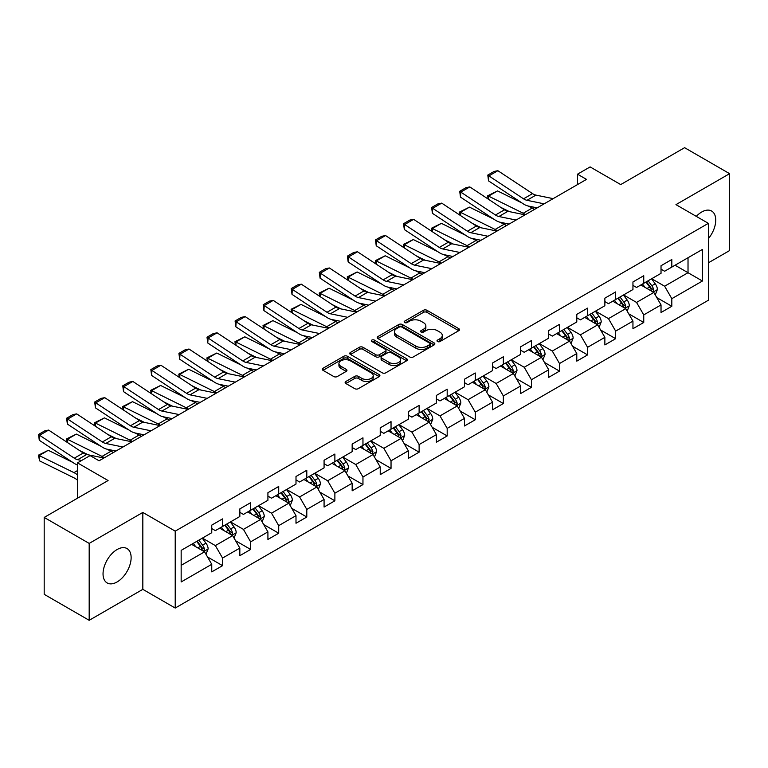 <?xml version="1.0" encoding="UTF-8"?>
<svg xmlns="http://www.w3.org/2000/svg" width="768" height="768" viewBox="0 0 768 768"><rect width="100%" height="100%" fill="white"/><g stroke="black" fill="none" stroke-linecap="round" stroke-linejoin="round"><path stroke-width="1.15" d="M437.52 341.53A1.747 1.008 0 0 0 439.997 341.53L458.765 330.691A2.496 1.44 0 0 0 459.504 329.674A2.496 1.44 0 0 0 458.765 328.646L426.97 310.291A2.496 1.44 0 0 0 423.437 310.291L404.659 321.13A1.747 1.008 0 0 0 404.15 321.84A1.747 1.008 0 0 0 404.659 322.55A1.747 1.008 0 0 0 407.136 322.55L409.565 321.149A7.997 4.618 0 0 1 420.874 321.149L423.523 322.685A7.997 4.618 0 0 1 425.866 325.949A7.997 4.618 0 0 1 423.523 329.213L421.094 330.614A1.747 1.008 0 0 0 420.576 331.325A1.747 1.008 0 0 0 421.094 332.045A1.747 1.008 0 0 0 423.562 332.045L425.99 330.643A7.997 4.618 0 0 1 437.299 330.643L439.949 332.17A7.997 4.618 0 0 1 442.291 335.434A7.997 4.618 0 0 1 439.949 338.698L437.52 340.099A1.747 1.008 0 0 0 437.011 340.81A1.747 1.008 0 0 0 437.52 341.53L437.52 340.099M117.082 581.962A19.853 11.462 120 0 0 130.061 564.47A19.853 11.462 120 0 0 127.008 548.554A19.853 11.462 120 0 0 117.082 549.542A19.853 11.462 120 0 0 104.112 567.034A19.853 11.462 120 0 0 107.155 582.95A19.853 11.462 120 0 0 117.082 581.962M708.365 238.656A19.853 11.462 120 0 0 711.629 211.037A19.853 11.462 120 0 0 701.702 212.016A19.853 11.462 120 0 0 696.298 216.384M345.869 381.485A2.496 1.44 0 0 0 345.139 382.502A2.496 1.44 0 0 0 345.869 383.53L354.797 388.675A2.496 1.44 0 0 0 358.33 388.675L379.171 376.637A2.496 1.44 0 0 0 379.91 375.619A2.496 1.44 0 0 0 379.171 374.602L347.376 356.237A2.496 1.44 0 0 0 343.843 356.237L322.992 368.275A2.496 1.44 0 0 0 322.262 369.293A2.496 1.44 0 0 0 322.992 370.32L333.773 376.541A2.496 1.44 0 0 0 337.306 376.541L346.224 371.386A2.496 1.44 0 0 0 346.954 370.368A2.496 1.44 0 0 0 346.224 369.35L340.886 366.259A6.682 3.859 0 0 1 338.928 363.533A6.682 3.859 0 0 1 343.046 359.971A6.682 3.859 0 0 1 350.333 360.806L371.27 372.893A6.682 3.859 0 0 1 373.229 375.619A6.682 3.859 0 0 1 369.101 379.19A6.682 3.859 0 0 1 361.814 378.346L358.33 376.339A2.496 1.44 0 0 0 354.797 376.339L345.869 381.485L345.869 383.53M708.365 262.829L729.6 250.57L729.6 173.674L684.605 147.686L620.707 184.579L590.102 166.915L577.507 174.192L586.502 179.386L99.082 460.79L90.086 455.597L77.491 462.874L77.491 498.202M89.184 543.408L89.184 620.314L142.829 589.344L142.829 512.438L89.184 543.408L44.189 517.43L108.086 480.538L77.491 462.874M142.829 512.438L175.219 531.149L708.365 223.344L708.365 300.24L175.219 608.045L175.219 531.149M729.6 173.674L675.965 204.634L708.365 223.344M409.738 356.957A2.496 1.44 0 0 0 413.27 356.957L434.122 344.918A2.496 1.44 0 0 0 434.851 343.901A2.496 1.44 0 0 0 434.122 342.883L402.317 324.518A2.496 1.44 0 0 0 398.784 324.518L377.942 336.557A2.496 1.44 0 0 0 377.203 337.574A2.496 1.44 0 0 0 377.942 338.592L409.738 356.957M372.547 341.904A1.747 1.008 0 0 1 374.314 342.154L374.314 340.07L406.646 358.742A2.496 1.44 0 0 1 407.376 359.76A2.496 1.44 0 0 1 406.646 360.778L385.805 372.816A2.496 1.44 0 0 1 382.272 372.816L350.467 354.461L350.467 352.416A2.496 1.44 0 0 0 349.738 353.434A2.496 1.44 0 0 0 350.467 354.461M350.467 352.416L359.386 347.261A2.496 1.44 0 0 1 362.918 347.261L375.821 354.71A2.496 1.44 0 0 0 379.354 354.71L385.267 351.293A2.496 1.44 0 0 0 386.006 350.275A2.496 1.44 0 0 0 385.267 349.258L371.846 341.501A1.747 1.008 0 0 1 371.328 340.79A1.747 1.008 0 0 1 372.413 339.859A1.747 1.008 0 0 1 374.314 340.07M89.184 620.314L44.189 594.326L44.189 517.43M207.533 556.973L222.557 565.651L222.557 558.067L239.837 548.083L239.837 555.677L250.637 549.437L250.637 541.853L267.917 531.878L267.917 539.462L278.717 533.222L278.717 525.638L295.997 515.664L295.997 523.248L306.797 517.018L306.797 509.434L324.077 499.45L324.077 507.043L334.877 500.803L334.877 493.219L352.157 483.245L352.157 490.829L362.957 484.589L362.957 477.005L380.237 467.03L380.237 474.614L391.037 468.384L391.037 460.8L408.317 450.816L408.317 458.41L419.117 452.17L419.117 444.586L436.397 434.611L436.397 442.195L447.187 435.955L447.187 428.371L464.467 418.397L464.467 425.981L475.267 419.75L475.267 412.166L492.547 402.182L492.547 409.776L503.347 403.536L503.347 395.952L520.627 385.978L520.627 393.562L531.427 387.322L531.427 379.738L548.707 369.763L548.707 377.347L559.507 371.117L559.507 363.533L576.787 353.549L576.787 361.142L587.587 354.902L587.587 347.318L604.867 337.344L604.867 344.928L615.667 338.688L615.667 331.104L632.947 321.13L632.947 328.714L643.747 322.483L643.747 314.899L661.027 304.915L661.027 312.509L671.818 306.269L671.818 298.685L702.422 281.021L702.422 249.427L688.022 257.741L688.022 272.707L702.422 281.021M222.557 565.651L211.757 571.882L211.757 564.298L181.162 581.962L181.162 550.368L211.757 532.704L211.757 525.12L222.557 518.89L222.557 526.474L239.837 516.499L239.837 508.906L250.637 502.675L250.637 510.259L267.917 500.285L267.917 492.701L278.717 486.461L278.717 494.045L295.997 484.07L295.997 476.486L306.797 470.256L306.797 477.84L324.077 467.866L324.077 460.272L334.877 454.042L334.877 461.626L352.157 451.651L352.157 444.067L362.957 437.827L362.957 445.411L380.237 435.437L380.237 427.853L391.037 421.622L391.037 429.206L408.317 419.232L408.317 411.638L419.117 405.408L419.117 412.992L436.397 403.018L436.397 395.434L447.187 389.194L447.187 396.778L464.467 386.803L464.467 379.219L475.267 372.989L475.267 380.573L492.547 370.598L492.547 363.005L503.347 356.774L503.347 364.358L520.627 354.384L520.627 346.8L531.427 340.56L531.427 348.144L548.707 338.17L548.707 330.586L559.507 324.355L559.507 331.939L576.787 321.965L576.787 314.371L587.587 308.141L587.587 315.725L604.867 305.75L604.867 298.166L615.667 291.926L615.667 299.51L632.947 289.536L632.947 281.952L643.747 275.722L643.747 283.306L661.027 273.331L661.027 265.738L671.818 259.507L671.818 267.091L702.422 249.427M219.677 528.134L232.637 535.613L215.357 545.597L202.397 538.109M211.757 528.547L215.357 530.63L222.557 526.474M215.357 545.597L222.557 558.067M232.637 535.613L239.837 548.083M247.757 511.92L260.717 519.408L243.437 529.382L230.477 521.894M239.837 512.342L243.437 514.416L250.637 510.259M243.437 529.382L250.637 541.853M260.717 519.408L267.917 531.878M275.837 495.715L288.797 503.194L271.517 513.168L258.557 505.69M267.917 496.128L271.517 498.202L278.717 494.045M271.517 513.168L278.717 525.638M288.797 503.194L295.997 515.664M303.917 479.501L316.877 486.979L299.597 496.963L286.637 489.475M295.997 479.914L299.597 481.997L306.797 477.84M299.597 496.963L306.797 509.434M316.877 486.979L324.077 499.45M331.997 463.286L344.957 470.774L327.677 480.749L314.717 473.261M324.077 463.709L327.677 465.782L334.877 461.626M327.677 480.749L334.877 493.219M344.957 470.774L352.157 483.245M360.077 447.082L373.037 454.56L355.757 464.534L342.797 457.056M352.157 447.494L355.757 449.568L362.957 445.411M355.757 464.534L362.957 477.005M373.037 454.56L380.237 467.03M388.157 430.867L401.117 438.346L383.837 448.33L370.877 440.842M380.237 431.28L383.837 433.363L391.037 429.206M383.837 448.33L391.037 460.8M401.117 438.346L408.317 450.816M416.237 414.653L429.197 422.141L411.917 432.115L398.957 424.627M408.317 415.075L411.917 417.149L419.117 412.992M411.917 432.115L419.117 444.586M429.197 422.141L436.397 434.611M444.307 398.448L457.267 405.926L439.987 415.901L427.037 408.422M436.397 398.861L439.987 400.934L447.187 396.778M439.987 415.901L447.187 428.371M457.267 405.926L464.467 418.397M472.387 382.234L485.347 389.712L468.067 399.696L455.107 392.208M464.467 382.646L468.067 384.73L475.267 380.573M468.067 399.696L475.267 412.166M485.347 389.712L492.547 402.182M500.467 366.019L513.427 373.507L496.147 383.482L483.187 375.994M492.547 366.442L496.147 368.515L503.347 364.358M496.147 383.482L503.347 395.952M513.427 373.507L520.627 385.978M528.547 349.814L541.507 357.293L524.227 367.267L511.267 359.789M520.627 350.227L524.227 352.301L531.427 348.144M524.227 367.267L531.427 379.738M541.507 357.293L548.707 369.763M556.627 333.6L569.587 341.078L552.307 351.062L539.347 343.574M548.707 334.013L552.307 336.096L559.507 331.939M552.307 351.062L559.507 363.533M569.587 341.078L576.787 353.549M584.707 317.386L597.667 324.874L580.387 334.848L567.427 327.36M576.787 317.808L580.387 319.882L587.587 315.725M580.387 334.848L587.587 347.318M597.667 324.874L604.867 337.344M612.787 301.181L625.747 308.659L608.467 318.634L595.507 311.155M604.867 301.594L608.467 303.667L615.667 299.51M608.467 318.634L615.667 331.104M625.747 308.659L632.947 321.13M640.867 284.966L653.827 292.445L636.547 302.429L623.587 294.941M632.947 285.379L636.547 287.462L643.747 283.306M636.547 302.429L643.747 314.899M653.827 292.445L661.027 304.915M675.062 265.219L688.022 272.707L664.627 286.214L651.667 278.736M661.027 269.174L664.627 271.248L671.818 267.091M664.627 286.214L671.818 298.685M142.829 589.344L175.219 608.045M577.507 174.192L577.507 184.579M181.162 565.334L204.566 551.827L191.606 544.349M204.566 551.827L211.757 564.298M656.794 297.59L671.818 306.269M628.714 313.805L643.747 322.483M600.634 330.019L615.667 338.688M572.554 346.224L587.587 354.902M544.474 362.438L559.507 371.117M516.403 378.653L531.427 387.322M488.323 394.858L503.347 403.536M460.243 411.072L475.267 419.75M432.163 427.286L447.187 435.955M404.083 443.491L419.117 452.17M376.003 459.706L391.037 468.384M347.923 475.92L362.957 484.589M319.843 492.125L334.877 500.803M291.773 508.339L306.797 517.018M263.693 524.554L278.717 533.222M235.613 540.758L250.637 549.437M438.221 341.77L439.949 340.771A7.997 4.618 0 0 0 442.291 337.507L442.291 335.434M425.866 325.949L425.866 328.022A7.997 4.618 0 0 1 423.523 331.286L421.795 332.285M458.736 330.71L426.97 312.365A2.496 1.44 0 0 0 423.437 312.365L405.36 322.8M434.122 342.883L434.122 344.918L402.317 326.592A2.496 1.44 0 0 0 398.784 326.592L377.971 338.611L377.942 336.557M429.706 344.611A1.747 1.008 0 0 0 430.214 343.901A1.747 1.008 0 0 0 429.706 343.181L401.789 327.072A1.747 1.008 0 0 0 399.312 327.072L396.758 328.55A7.997 4.618 0 0 0 394.416 331.814A7.997 4.618 0 0 0 396.758 335.078L415.834 346.09A7.997 4.618 0 0 0 427.142 346.09L429.706 344.611L429.706 346.694A1.747 1.008 0 0 0 430.214 345.974L430.214 343.901M394.416 331.814L394.416 333.888A7.997 4.618 0 0 0 396.758 337.152L396.758 335.078M429.706 346.694L427.142 348.173A7.997 4.618 0 0 1 415.834 348.173L396.758 337.152M350.496 354.48L359.386 349.344L359.386 347.261M386.006 350.275L386.006 352.349A2.496 1.44 0 0 1 385.267 353.376L379.354 356.794A2.496 1.44 0 0 1 375.821 356.794L362.918 349.344A2.496 1.44 0 0 0 359.386 349.344M374.314 342.154L406.618 360.797M389.203 362.438A6.682 3.859 0 0 0 396.49 363.274A6.682 3.859 0 0 0 400.608 359.712A6.682 3.859 0 0 0 398.65 356.976L391.277 352.723A2.496 1.44 0 0 0 387.744 352.723L381.83 356.141A2.496 1.44 0 0 0 381.091 357.158A2.496 1.44 0 0 0 381.83 358.176L389.203 362.438L389.203 364.512A6.682 3.859 0 0 0 396.49 365.357A6.682 3.859 0 0 0 400.608 361.786L400.608 359.712M381.091 357.158L381.091 359.242A2.496 1.44 0 0 0 381.83 360.259L381.83 358.176M389.203 364.512L381.83 360.259M373.229 375.619L373.229 377.702A6.682 3.859 0 0 1 369.101 381.264A6.682 3.859 0 0 1 361.814 380.429L358.33 378.413A2.496 1.44 0 0 0 354.797 378.413L345.907 383.549M338.928 363.533L338.928 365.616A6.682 3.859 0 0 0 340.886 368.342L340.886 366.259M346.195 371.405L340.886 368.342M379.171 374.602L379.171 376.637L347.376 358.32A2.496 1.44 0 0 0 343.843 358.32L323.03 370.339M655.248 294.912L657.389 289.517A6.749 3.898 -120 0 0 655.238 283.776L651.523 278.813M488.122 199.027L487.661 195.802L497.549 190.925L521.981 202.992M528.048 205.987L532.214 208.042A19.094 11.021 60 0 1 534.509 209.405M645.043 287.376L642.518 284.006M497.549 190.925L488.544 196.118L523.219 213.245A19.094 11.021 60 0 1 525.514 214.598M487.661 195.802L488.544 196.118L488.746 199.44M509.434 211.642L500.64 207.302M652.781 291.85L653.741 289.805A6.749 3.898 -120 0 0 651.811 285.744L648.096 280.79M646.406 281.76L650.534 287.27A3.437 1.987 60 0 1 651.158 288.307L653.741 289.805M645.936 282.038L649.651 286.992A6.749 3.898 60 0 1 651.581 291.053M544.157 203.837L526.954 200.304A12.73 7.344 60 0 1 523.546 198.816L488.87 175.901L488.544 180.893L523.219 203.808A19.094 11.021 -120 0 0 528.336 206.045L537.178 207.859M553.162 198.643L535.949 195.11A12.73 7.344 60 0 1 532.541 193.613L497.875 170.707L488.87 175.901L487.795 175.075L494.093 171.437L497.875 170.707M488.544 180.893L487.795 175.075M627.168 311.126L629.309 305.731A6.749 3.898 -120 0 0 627.158 299.981L623.443 295.027M460.042 215.242L459.581 212.006L469.469 207.13L493.901 219.206M499.968 222.202L504.144 224.256A19.094 11.021 60 0 1 506.438 225.619M616.963 303.59L614.438 300.221M469.469 207.13L460.474 212.333L495.139 229.45A19.094 11.021 60 0 1 497.434 230.813M459.581 212.006L460.474 212.333L460.666 215.654M481.354 227.856L472.56 223.517M624.701 308.054L625.67 306.019A6.749 3.898 -120 0 0 623.731 301.958L620.016 297.005M618.326 297.974L622.454 303.475A3.437 1.987 60 0 1 623.078 304.522L625.67 306.019M617.856 298.243L621.571 303.206A6.749 3.898 60 0 1 623.51 307.267M599.088 327.331L601.229 321.936A6.749 3.898 -120 0 0 599.078 316.195L595.363 311.242M431.962 231.446L431.501 228.221L441.389 223.344L465.83 235.411M471.898 238.406L476.064 240.47A19.094 11.021 60 0 1 478.358 241.824M588.883 319.805L586.358 316.435M441.389 223.344L432.394 228.538L467.059 245.664A19.094 11.021 60 0 1 469.354 247.018M431.501 228.221L432.394 228.538L432.595 231.859M453.274 244.061L444.49 239.722M596.621 324.269L597.59 322.224A6.749 3.898 -120 0 0 595.661 318.173L591.946 313.21M590.246 314.189L594.374 319.69A3.437 1.987 60 0 1 594.998 320.736L597.59 322.224M589.786 314.458L593.501 319.421A6.749 3.898 60 0 1 595.43 323.472M516.077 220.042L498.874 216.518A12.73 7.344 60 0 1 495.466 215.021L460.79 192.106L460.474 197.107L495.139 220.022A19.094 11.021 -120 0 0 500.256 222.259L509.098 224.074M525.082 214.848L507.878 211.325A12.73 7.344 60 0 1 504.461 209.827L469.795 186.912L460.79 192.106L459.715 191.29L466.013 187.651L469.795 186.912M460.474 197.107L459.715 191.29M487.997 236.256L470.794 232.733A12.73 7.344 60 0 1 467.386 231.235L432.71 208.32L432.394 213.312L467.059 236.227A19.094 11.021 -120 0 0 472.176 238.474L481.027 240.288M497.002 231.062L479.798 227.53A12.73 7.344 60 0 1 476.381 226.042L441.715 203.126L432.71 208.32L431.635 207.494L437.933 203.866L441.715 203.126M432.394 213.312L431.635 207.494M571.008 343.546L573.149 338.15A6.749 3.898 -120 0 0 570.998 332.41L567.283 327.446M403.882 247.661L403.421 244.435L413.309 239.558L437.75 251.626M443.818 254.621L447.984 256.675A19.094 11.021 60 0 1 450.278 258.038M560.803 336.01L558.278 332.64M413.309 239.558L404.314 244.752L438.979 261.878A19.094 11.021 60 0 1 441.274 263.232M403.421 244.435L404.314 244.752L404.515 248.074M425.194 260.275L416.41 255.936M568.541 340.483L569.51 338.438A6.749 3.898 -120 0 0 567.581 334.378L563.866 329.424M562.176 330.394L566.294 335.904A3.437 1.987 60 0 1 566.918 336.941L569.51 338.438M561.706 330.672L565.421 335.626A6.749 3.898 60 0 1 567.35 339.686M542.928 359.76L545.069 354.365A6.749 3.898 -120 0 0 542.918 348.614L539.203 343.661M375.802 263.875L375.35 260.64L385.229 255.763L409.67 267.84M415.738 270.835L419.904 272.89A19.094 11.021 60 0 1 422.198 274.253M532.723 352.224L530.208 348.854M385.229 255.763L376.234 260.966L410.899 278.083A19.094 11.021 60 0 1 413.194 279.446M375.35 260.64L376.234 260.966L376.435 264.288M397.114 276.49L388.33 272.15M540.461 356.688L541.43 354.653A6.749 3.898 -120 0 0 539.501 350.592L535.786 345.638M534.096 346.608L538.214 352.109A3.437 1.987 60 0 1 538.838 353.155L541.43 354.653M533.626 346.877L537.341 351.84A6.749 3.898 60 0 1 539.27 355.901M514.848 375.965L516.989 370.57A6.749 3.898 -120 0 0 514.838 364.829L511.123 359.875M347.731 280.08L347.27 276.854L357.149 271.978L381.59 284.045M387.658 287.04L391.824 289.104A19.094 11.021 60 0 1 394.118 290.458M504.653 368.438L502.128 365.069M357.149 271.978L348.154 277.171L382.829 294.298A19.094 11.021 60 0 1 385.123 295.651M347.27 276.854L348.154 277.171L348.355 280.493M369.034 292.694L360.25 288.355M512.381 372.902L513.35 370.858A6.749 3.898 -120 0 0 511.421 366.806L507.706 361.843M506.016 362.822L510.134 368.323A3.437 1.987 60 0 1 510.758 369.37L513.35 370.858M505.546 363.091L509.261 368.054A6.749 3.898 60 0 1 511.19 372.106M459.917 252.47L442.714 248.938A12.73 7.344 60 0 1 439.306 247.45L404.64 224.534L404.314 229.526L438.979 252.442A19.094 11.021 -120 0 0 444.096 254.678L452.947 256.493M468.922 247.277L451.718 243.744A12.73 7.344 60 0 1 448.31 242.246L413.635 219.341L404.64 224.534L403.555 223.709L409.853 220.07L413.635 219.341M404.314 229.526L403.555 223.709M431.846 268.675L414.634 265.152A12.73 7.344 60 0 1 411.226 263.654L376.56 240.739L376.234 245.741L410.899 268.646A19.094 11.021 -120 0 0 416.016 270.893L424.867 272.707M440.842 263.482L423.638 259.958A12.73 7.344 60 0 1 420.23 258.461L385.555 235.546L376.56 240.739L375.475 239.923L381.773 236.285L385.555 235.546M376.234 245.741L375.475 239.923M403.766 284.89L386.563 281.366A12.73 7.344 60 0 1 383.146 279.869L348.48 256.954L348.154 261.946L382.829 284.861A19.094 11.021 -120 0 0 387.936 287.107L396.787 288.922M412.762 279.696L395.558 276.163A12.73 7.344 60 0 1 392.15 274.675L357.475 251.76L348.48 256.954L347.395 256.128L353.693 252.49L357.475 251.76M348.154 261.946L347.395 256.128M375.686 301.104L358.483 297.571A12.73 7.344 60 0 1 355.066 296.083L320.4 273.168L320.074 278.16L354.749 301.075A19.094 11.021 -120 0 0 359.866 303.312L368.707 305.126M384.682 295.91L367.478 292.378A12.73 7.344 60 0 1 364.07 290.88L329.395 267.974L320.4 273.168L319.315 272.342L325.622 268.704L329.395 267.974M320.074 278.16L319.315 272.342M347.606 317.309L330.403 313.786A12.73 7.344 60 0 1 326.995 312.288L292.32 289.373L291.994 294.374L326.669 317.28A19.094 11.021 -120 0 0 331.786 319.526L340.627 321.341M356.602 312.115L339.398 308.592A12.73 7.344 60 0 1 335.99 307.094L301.325 284.179L292.32 289.373L291.235 288.557L297.542 284.918L301.325 284.179M291.994 294.374L291.235 288.557M319.526 333.523L302.323 330A12.73 7.344 60 0 1 298.915 328.502L264.24 305.587L263.914 310.579L298.589 333.494A19.094 11.021 -120 0 0 303.706 335.741L312.547 337.555M328.531 328.33L311.318 324.797A12.73 7.344 60 0 1 307.91 323.309L273.245 300.394L264.24 305.587L263.165 304.762L269.462 301.123L273.245 300.394M263.914 310.579L263.165 304.762M291.446 349.738L274.243 346.205A12.73 7.344 60 0 1 270.835 344.707L236.16 321.802L235.834 326.794L270.509 349.709A19.094 11.021 -120 0 0 275.626 351.946L284.467 353.76M300.451 344.544L283.248 341.011A12.73 7.344 60 0 1 279.83 339.514L245.165 316.608L236.16 321.802L235.085 320.976L241.382 317.338L245.165 316.608M235.834 326.794L235.085 320.976M263.366 365.942L246.163 362.419A12.73 7.344 60 0 1 242.755 360.922L208.08 338.006L207.763 343.008L242.429 365.914A19.094 11.021 -120 0 0 247.546 368.16L256.397 369.974M272.371 360.749L255.168 357.226A12.73 7.344 60 0 1 251.75 355.728L217.085 332.813L208.08 338.006L207.005 337.19L213.302 333.552L217.085 332.813M207.763 343.008L207.005 337.19M235.286 382.157L218.083 378.634A12.73 7.344 60 0 1 214.675 377.136L180.01 354.221L179.683 359.213L214.349 382.128A19.094 11.021 -120 0 0 219.466 384.374L228.317 386.189M244.291 376.963L227.088 373.43A12.73 7.344 60 0 1 223.68 371.942L189.005 349.027L180.01 354.221L178.925 353.395L185.222 349.757L189.005 349.027M179.683 359.213L178.925 353.395M207.216 398.371L190.003 394.838A12.73 7.344 60 0 1 186.595 393.341L151.93 370.435L151.603 375.427L186.269 398.342A19.094 11.021 -120 0 0 191.386 400.579L200.237 402.394M216.211 393.178L199.008 389.645A12.73 7.344 60 0 1 195.6 388.147L160.925 365.242L151.93 370.435L150.845 369.61L157.142 365.971L160.925 365.242M151.603 375.427L150.845 369.61M179.136 414.576L161.933 411.053A12.73 7.344 60 0 1 158.515 409.555L123.85 386.64L123.523 391.642L158.198 414.547A19.094 11.021 -120 0 0 163.306 416.794L172.157 418.608M188.131 409.382L170.928 405.859A12.73 7.344 60 0 1 167.52 404.362L132.845 381.446L123.85 386.64L122.765 385.824L129.062 382.186L132.845 381.446M123.523 391.642L122.765 385.824M151.056 430.79L133.853 427.267A12.73 7.344 60 0 1 130.435 425.77L95.77 402.854L95.443 407.846L130.118 430.762A19.094 11.021 -120 0 0 135.235 433.008L144.077 434.822M160.051 425.597L142.848 422.064A12.73 7.344 60 0 1 139.44 420.576L104.765 397.661L95.77 402.854L94.685 402.029L100.992 398.39L104.765 397.661M95.443 407.846L94.685 402.029M122.976 447.005L105.773 443.472A12.73 7.344 60 0 1 102.365 441.974L67.69 419.069L67.363 424.061L102.038 446.976A19.094 11.021 -120 0 0 107.155 449.213L115.997 451.027M131.971 441.811L114.768 438.278A12.73 7.344 60 0 1 111.36 436.781L76.685 413.875L67.69 419.069L66.605 418.243L72.912 414.605L76.685 413.875M67.363 424.061L66.605 418.243M81.619 460.493L77.693 459.686A12.73 7.344 60 0 1 74.285 458.189L39.61 435.274L39.283 440.275L73.958 463.181A19.094 11.021 -120 0 0 77.491 464.986M103.891 458.016L86.688 454.493A12.73 7.344 60 0 1 83.28 452.995L48.614 430.08L39.61 435.274L38.534 434.458L44.832 430.819L48.614 430.08M39.283 440.275L38.534 434.458M486.768 392.179L488.909 386.784A6.749 3.898 -120 0 0 486.758 381.043L483.043 376.08M319.651 296.294L319.19 293.069L329.078 288.192L353.51 300.259M359.578 303.254L363.744 305.309A19.094 11.021 60 0 1 366.038 306.672M476.573 384.643L474.048 381.274M329.078 288.192L320.074 293.386L354.749 310.512A19.094 11.021 60 0 1 357.043 311.866M319.19 293.069L320.074 293.386L320.275 296.707M340.954 308.909L332.17 304.57M484.31 389.117L485.27 387.072A6.749 3.898 -120 0 0 483.341 383.011L479.626 378.058M477.936 379.027L482.054 384.538A3.437 1.987 60 0 1 482.678 385.574L485.27 387.072M477.466 379.306L481.181 384.259A6.749 3.898 60 0 1 483.11 388.32M458.698 408.394L460.838 402.998A6.749 3.898 -120 0 0 458.678 397.248L454.963 392.294M291.571 312.509L291.11 309.274L300.998 304.397L325.43 316.464M331.498 319.469L335.664 321.523A19.094 11.021 60 0 1 337.958 322.877M448.493 400.858L445.968 397.488M300.998 304.397L291.994 309.6L326.669 326.717A19.094 11.021 60 0 1 328.963 328.08M291.11 309.274L291.994 309.6L292.195 312.922M312.874 325.123L304.09 320.784M456.23 405.322L457.19 403.286A6.749 3.898 -120 0 0 455.261 399.226L451.546 394.272M449.856 395.242L453.974 400.742A3.437 1.987 60 0 1 454.598 401.789L457.19 403.286M449.386 395.51L453.101 400.474A6.749 3.898 60 0 1 455.03 404.534M430.618 424.598L432.758 419.203A6.749 3.898 -120 0 0 430.598 413.462L426.883 408.499M263.491 328.714L263.03 325.488L272.918 320.611L297.35 332.678M303.418 335.674L307.584 337.738A19.094 11.021 60 0 1 309.878 339.091M420.413 417.072L417.888 413.702M272.918 320.611L263.914 325.805L298.589 342.931A19.094 11.021 60 0 1 300.883 344.285M263.03 325.488L263.914 325.805L264.115 329.126M284.803 341.328L276.01 336.989M428.15 421.536L429.11 419.491A6.749 3.898 -120 0 0 427.181 415.44L423.466 410.477M421.776 411.456L425.904 416.957A3.437 1.987 60 0 1 426.528 418.003L429.11 419.491M421.306 411.725L425.021 416.688A6.749 3.898 60 0 1 426.95 420.739M402.538 440.813L404.678 435.418A6.749 3.898 -120 0 0 402.528 429.677L398.813 424.714M235.411 344.928L234.95 341.702L244.838 336.826L269.27 348.893M275.338 351.888L279.504 353.942A19.094 11.021 60 0 1 281.808 355.306M392.333 433.277L389.808 429.907M244.838 336.826L235.834 342.019L270.509 359.146A19.094 11.021 60 0 1 272.803 360.499M234.95 341.702L235.834 342.019L236.035 345.341M256.723 357.542L247.93 353.203M400.07 437.75L401.03 435.706A6.749 3.898 -120 0 0 399.101 431.645L395.386 426.691M393.696 427.661L397.824 433.171A3.437 1.987 60 0 1 398.448 434.208L401.03 435.706M393.226 427.939L396.941 432.893A6.749 3.898 60 0 1 398.87 436.954M374.458 457.027L376.598 451.632A6.749 3.898 -120 0 0 374.448 445.882L370.733 440.928M207.331 361.142L206.87 357.907L216.758 353.03L241.2 365.098M247.267 368.102L251.434 370.157A19.094 11.021 60 0 1 253.728 371.51M364.253 449.491L361.728 446.122M216.758 353.03L207.763 358.234L242.429 375.35A19.094 11.021 60 0 1 244.723 376.714M206.87 357.907L207.763 358.234L207.965 361.555M228.643 373.757L219.85 369.418M371.99 453.955L372.96 451.92A6.749 3.898 -120 0 0 371.021 447.859L367.306 442.896M365.616 443.875L369.744 449.376A3.437 1.987 60 0 1 370.368 450.422L372.96 451.92M365.155 444.144L368.861 449.107A6.749 3.898 60 0 1 370.8 453.168M346.378 473.232L348.518 467.837A6.749 3.898 -120 0 0 346.368 462.096L342.653 457.133M179.251 377.347L178.79 374.122L188.678 369.245L213.12 381.312M219.187 384.307L223.354 386.371A19.094 11.021 60 0 1 225.648 387.725M336.173 465.706L333.648 462.336M188.678 369.245L179.683 374.438L214.349 391.565A19.094 11.021 60 0 1 216.643 392.918M178.79 374.122L179.683 374.438L179.885 377.76M200.563 389.962L191.779 385.622M343.91 470.17L344.88 468.125A6.749 3.898 -120 0 0 342.95 464.074L339.235 459.11M337.546 460.09L341.664 465.59A3.437 1.987 60 0 1 342.288 466.637L344.88 468.125M337.075 460.358L340.79 465.322A6.749 3.898 60 0 1 342.72 469.373M318.298 489.446L320.438 484.051A6.749 3.898 -120 0 0 318.288 478.31L314.573 473.347M151.171 393.562L150.72 390.336L160.598 385.459L185.04 397.526M191.107 400.522L195.274 402.576A19.094 11.021 60 0 1 197.568 403.939M308.093 481.91L305.578 478.541M160.598 385.459L151.603 390.653L186.269 407.779A19.094 11.021 60 0 1 188.563 409.133M150.72 390.336L151.603 390.653L151.805 393.974M172.483 406.176L163.699 401.837M315.83 486.384L316.8 484.339A6.749 3.898 -120 0 0 314.87 480.278L311.155 475.325M309.466 476.294L313.584 481.805A3.437 1.987 60 0 1 314.208 482.842L316.8 484.339M308.995 476.573L312.71 481.526A6.749 3.898 60 0 1 314.64 485.587M290.218 505.661L292.358 500.266A6.749 3.898 -120 0 0 290.208 494.515L286.493 489.562M123.101 409.776L122.64 406.541L132.518 401.664L156.96 413.731M163.027 416.736L167.194 418.79A19.094 11.021 60 0 1 169.488 420.144M280.022 498.125L277.498 494.755M132.518 401.664L123.523 406.867L158.198 423.984A19.094 11.021 60 0 1 160.493 425.347M122.64 406.541L123.523 406.867L123.725 410.189M144.403 422.39L135.619 418.042M287.75 502.589L288.72 500.554A6.749 3.898 -120 0 0 286.79 496.493L283.075 491.53M281.386 492.509L285.504 498.01A3.437 1.987 60 0 1 286.128 499.056L288.72 500.554M280.915 492.778L284.63 497.741A6.749 3.898 60 0 1 286.56 501.802M262.138 521.866L264.278 516.47A6.749 3.898 -120 0 0 262.128 510.73L258.413 505.766M95.021 425.981L94.56 422.755L104.448 417.878L128.88 429.946M134.947 432.941L139.114 435.005A19.094 11.021 60 0 1 141.408 436.358M251.942 514.339L249.418 510.97M104.448 417.878L95.443 423.072L130.118 440.198A19.094 11.021 60 0 1 132.413 441.552M94.56 422.755L95.443 423.072L95.645 426.394M116.323 438.595L107.539 434.256M259.68 518.803L260.64 516.758A6.749 3.898 -120 0 0 258.71 512.707L254.995 507.744M253.306 508.723L257.424 514.224A3.437 1.987 60 0 1 258.048 515.27L260.64 516.758M252.835 508.992L256.55 513.955A6.749 3.898 60 0 1 258.48 518.006M234.067 538.08L236.208 532.685A6.749 3.898 -120 0 0 234.048 526.944L230.333 521.981M66.941 442.195L66.48 438.97L76.368 434.093L100.8 446.16M106.867 449.155L111.034 451.21A19.094 11.021 60 0 1 113.328 452.573M223.862 530.544L221.338 527.174M76.368 434.093L67.363 439.286L102.038 456.403A19.094 11.021 60 0 1 104.333 457.766M66.48 438.97L67.363 439.286L67.565 442.608M88.243 454.81L79.459 450.47M231.6 535.018L232.56 532.973A6.749 3.898 -120 0 0 230.63 528.912L226.915 523.958M225.226 524.928L229.344 530.438A3.437 1.987 60 0 1 229.968 531.475L232.56 532.973M224.755 525.206L228.47 530.16A6.749 3.898 60 0 1 230.4 534.221M205.987 554.294L208.128 548.899A6.749 3.898 -120 0 0 205.968 543.149L202.253 538.195M48.288 450.298L39.283 455.501L39.61 460.867L38.4 455.174L48.288 450.298L72.72 462.365M195.782 546.758L193.258 543.389M38.4 455.174L73.958 472.618A19.094 11.021 60 0 1 77.491 474.902M77.491 480.24A12.73 7.344 -120 0 0 74.285 477.994L39.61 460.867M203.52 551.222L204.48 549.187A6.749 3.898 -120 0 0 202.55 545.126L198.835 540.163M197.146 541.142L201.274 546.643A3.437 1.987 60 0 1 201.898 547.69L204.48 549.187M196.675 541.411L200.39 546.374A6.749 3.898 60 0 1 202.32 550.435M439.949 340.771L439.949 338.698M421.094 332.045L421.094 330.614M423.523 331.286L423.523 329.213M404.659 322.55L404.659 321.13M423.437 312.365L423.437 310.291M426.97 312.365L426.97 310.291M458.765 330.691L458.765 328.646M398.784 326.592L398.784 324.518M402.317 326.592L402.317 324.518M415.834 348.173L415.834 346.09M427.142 348.173L427.142 346.09M362.918 349.344L362.918 347.261M375.821 356.794L375.821 354.71M379.354 356.794L379.354 354.71M385.267 353.376L385.267 351.293M406.646 360.778L406.646 358.742M354.797 378.413L354.797 376.339M358.33 378.413L358.33 376.339M361.814 380.429L361.814 378.346M346.224 371.386L346.224 369.35M322.992 370.32L322.992 368.275M343.843 358.32L343.843 356.237M347.376 358.32L347.376 356.237M653.155 292.061L657.341 289.651M651.811 285.744L655.238 283.776M647.011 288.518L649.651 286.992M532.214 208.042L523.219 213.245M526.954 200.304L535.949 195.11M523.546 198.816L532.541 193.613M625.075 308.275L629.261 305.856M623.731 301.958L627.158 299.981M618.941 304.733L621.571 303.206M504.144 224.256L495.139 229.45M596.995 324.49L601.181 322.07M595.661 318.173L599.078 316.195M590.861 320.938L593.501 319.421M476.064 240.47L467.059 245.664M498.874 216.518L507.878 211.325M495.466 215.021L504.461 209.827M470.794 232.733L479.798 227.53M467.386 231.235L476.381 226.042M568.925 340.694L573.101 338.285M567.581 334.378L570.998 332.41M562.781 337.152L565.421 335.626M447.984 256.675L438.979 261.878M540.845 356.909L545.03 354.49M539.501 350.592L542.918 348.614M534.701 353.366L537.341 351.84M419.904 272.89L410.899 278.083M512.765 373.123L516.95 370.704M511.421 366.806L514.838 364.829M506.621 369.571L509.261 368.054M391.824 289.104L382.829 294.298M442.714 248.938L451.718 243.744M439.306 247.45L448.31 242.246M414.634 265.152L423.638 259.958M411.226 263.654L420.23 258.461M386.563 281.366L395.558 276.163M383.146 279.869L392.15 274.675M358.483 297.571L367.478 292.378M355.066 296.083L364.07 290.88M330.403 313.786L339.398 308.592M326.995 312.288L335.99 307.094M302.323 330L311.318 324.797M298.915 328.502L307.91 323.309M274.243 346.205L283.248 341.011M270.835 344.707L279.83 339.514M246.163 362.419L255.168 357.226M242.755 360.922L251.75 355.728M218.083 378.634L227.088 373.43M214.675 377.136L223.68 371.942M190.003 394.838L199.008 389.645M186.595 393.341L195.6 388.147M161.933 411.053L170.928 405.859M158.515 409.555L167.52 404.362M133.853 427.267L142.848 422.064M130.435 425.77L139.44 420.576M105.773 443.472L114.768 438.278M102.365 441.974L111.36 436.781M77.693 459.686L86.688 454.493M74.285 458.189L83.28 452.995M484.685 389.328L488.87 386.918M483.341 383.011L486.758 381.043M478.541 385.786L481.181 384.259M363.744 305.309L354.749 310.512M456.605 405.542L460.79 403.123M455.261 399.226L458.678 397.248M450.461 402L453.101 400.474M335.664 321.523L326.669 326.717M428.525 421.757L432.71 419.338M427.181 415.44L430.598 413.462M422.381 418.205L425.021 416.688M307.584 337.738L298.589 342.931M400.445 437.962L404.63 435.552M399.101 431.645L402.528 429.677M394.31 434.419L396.941 432.893M279.504 353.942L270.509 359.146M372.365 454.176L376.55 451.757M371.021 447.859L374.448 445.882M366.23 450.634L368.861 449.107M251.434 370.157L242.429 375.35M344.294 470.39L348.47 467.971M342.95 464.074L346.368 462.096M338.15 466.838L340.79 465.322M223.354 386.371L214.349 391.565M316.214 486.595L320.4 484.186M314.87 480.278L318.288 478.31M310.07 483.053L312.71 481.526M195.274 402.576L186.269 407.779M288.134 502.81L292.32 500.39M286.79 496.493L290.208 494.515M281.99 499.267L284.63 497.741M167.194 418.79L158.198 423.984M260.054 519.024L264.24 516.605M258.71 512.707L262.128 510.73M253.91 515.472L256.55 513.955M139.114 435.005L130.118 440.198M231.974 535.229L236.16 532.819M230.63 528.912L234.048 526.944M225.83 531.686L228.47 530.16M111.034 451.21L102.038 456.403M203.894 551.443L208.08 549.024M202.55 545.126L205.968 543.149M197.75 547.901L200.39 546.374M77.491 470.582L73.958 472.618"/></g></svg>
